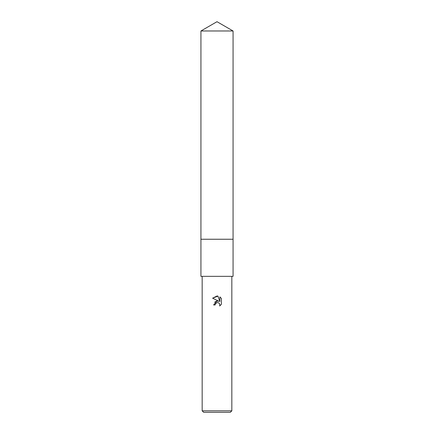 <?xml version="1.0" encoding="UTF-8"?>
<svg xmlns="http://www.w3.org/2000/svg" width="434" height="434" viewBox="0 0 434 434"><rect width="100%" height="100%" fill="white"/><g stroke="black" fill="none" stroke-linecap="round" stroke-linejoin="round"><path stroke-width="0.65" d="M217 239.253L233.069 239.248L233.069 276.333L200.931 276.333L200.931 239.253L217 239.253M217 302.623L215.4 303.876L215.145 304.95L213.588 304.95L217 301.055L218.888 301.283L212.595 298.18L217 296.004L217.955 296.107L219.881 301.646L219.881 296.905L221.405 298.451L221.405 304.299L219.637 305.997L219.886 304.939L219.192 303.263L218.427 302.748L217 302.623L218.036 302.628M231.832 410.819L230.351 412.3L203.649 412.3L202.168 410.819L231.832 410.819L231.832 276.333M215.145 304.95L215.307 304.082M219.365 303.458L219.886 304.939L219.637 305.997L221.405 304.299M218.888 301.283L216.902 301.066M216.436 301.169L214.635 302.259M221.405 298.451L219.881 296.905M217.955 296.107L212.595 298.18M217 21.7L233.069 30.977L233.069 239.248L200.931 239.248L200.931 30.977L217 21.7M200.931 30.977L233.069 30.977M202.168 276.333L202.168 410.819"/></g></svg>
